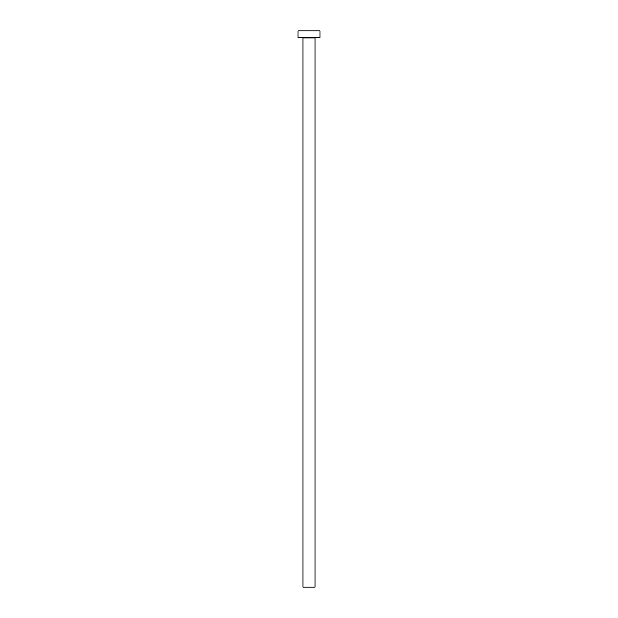 <?xml version="1.0" encoding="UTF-8"?>
<svg xmlns="http://www.w3.org/2000/svg" width="618" height="618" viewBox="0 0 618 618"><rect width="100%" height="100%" fill="white"/><g stroke="black" fill="none" stroke-linecap="round" stroke-linejoin="round"><path stroke-width="0.46" stroke-dasharray="3.09 2.32" d="M315.489 37.497L298.007 37.497L315.489 37.497M302.951 37.937L315.049 37.937L302.951 37.937M298.007 30.9L319.993 30.9L298.007 30.9M315.049 587.1L302.951 587.1L315.049 587.1"/><path stroke-width="0.93" d="M315.049 37.937A0.44 0.44 0 0 1 315.489 37.497A0.44 0.44 0 0 0 315.049 37.937L302.951 37.937L302.951 587.1L315.049 587.1L315.049 37.937L315.049 587.1L302.951 587.1L302.951 37.937A0.44 0.44 0 0 0 302.511 37.497A0.44 0.44 0 0 1 302.951 37.937L315.049 37.937M298.007 30.9L298.007 37.497L319.993 37.497L319.993 30.9L298.007 30.9L298.007 37.497L319.993 37.497L319.993 30.9L298.007 30.9"/></g></svg>
